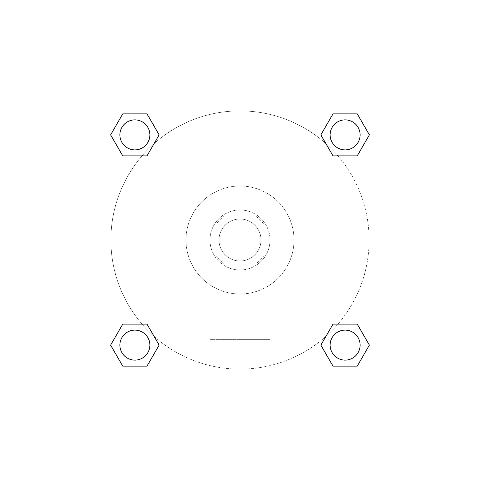<?xml version="1.0" encoding="UTF-8"?>
<svg xmlns="http://www.w3.org/2000/svg" width="480" height="480" viewBox="0 0 480 480"><rect width="100%" height="100%" fill="white"/><g stroke="black" fill="none" stroke-linecap="round" stroke-linejoin="round"><path stroke-width="0.36" stroke-dasharray="2.4 1.8" d="M261 240A21 21 0 0 0 229.5 221.814A21 21 0 0 0 229.5 258.186A21 21 0 0 0 261 240A21 21 0 0 0 229.5 221.814A21 21 0 0 0 229.5 258.186A21 21 0 0 0 261 240M255.39 264L224.61 264A28.512 28.512 0 0 1 216 255.39L216 224.61A28.512 28.512 0 0 1 224.61 216L255.39 216A28.512 28.512 0 0 1 264 224.61L264 255.39A28.512 28.512 0 0 1 255.39 264L224.61 264A28.512 28.512 0 0 1 216 255.39L216 224.61A28.512 28.512 0 0 1 224.61 216L255.39 216A28.512 28.512 0 0 1 264 224.61L264 255.39A28.512 28.512 0 0 1 255.39 264M240 210A30 30 0 0 1 265.98 255A30 30 0 0 1 214.02 255A30 30 0 0 1 240 210A30 30 0 0 0 210 240A30 30 0 0 0 240 270A30 30 0 0 0 270 240A30 30 0 0 0 240 210M294 240A54 54 0 0 0 213 193.236A54 54 0 0 0 213 286.764A54 54 0 0 0 294 240A54 54 0 0 0 213 193.236A54 54 0 0 0 213 286.764A54 54 0 0 0 294 240M96 96L384 96L384 384L96 384L96 96L24 96L384 96L384 384L96 384L96 96L24 96L24 144L96 144L96 96L96 144L24 144L24 96L24 144L96 144L96 96L456 96L384 96L384 144L384 96L384 144L456 144L384 144L384 384L96 384L96 96M333.024 113.898L320.874 134.88L332.994 155.88L320.874 134.88L332.994 155.88L320.874 134.88L332.994 113.88L357.246 113.88L369.366 134.88L357.246 155.88L337.956 155.88M142.044 155.88L122.754 155.88L142.044 155.88L122.754 155.88L110.634 134.88L122.754 113.88L147.006 113.88L159.126 134.88L146.976 155.862M146.976 366.102L159.126 345.12L147.006 324.12L159.126 345.12L147.006 324.12L159.126 345.12L147.006 366.12L122.754 366.12L110.634 345.12L122.754 324.12L142.044 324.12M337.956 324.12L357.246 324.12L337.956 324.12L357.246 324.12L369.366 345.12L357.246 366.12L332.994 366.12L320.874 345.12L333.024 324.138M96 250.5L96 229.5L96.012 250.5M60 144L30 144L60 144M60 132L90 132L60 132M42 132L78 132L42 132L78 132L42 132L42 96L78 96L78 132L78 96L42 96L78 96L42 96L42 132M240 384L209.904 384L240 384M240 339.36L270.096 339.36L240 339.36M384 229.5L384 250.5L383.988 229.5M420 144L390 144L420 144M420 132L450 132L420 132M402 132L438 132L402 132L438 132L402 132L402 96L438 96L438 132L438 96L402 96L438 96L402 96L402 132M456 144L456 96L384 96L384 144L456 144L456 96L456 144M240 96L229.5 96L240 96.012M330.12 345.12A15 15 0 0 0 352.62 358.11A15 15 0 0 0 352.62 332.13A15 15 0 0 0 330.12 345.12A15 15 0 0 1 352.62 332.13A15 15 0 0 1 352.62 358.11A15 15 0 0 1 330.12 345.12M119.88 134.88A15 15 0 0 0 134.88 149.88A15 15 0 0 0 149.88 134.88A15 15 0 0 0 134.88 119.88A15 15 0 0 0 119.88 134.88M330.12 134.88A15 15 0 0 0 345.12 149.88A15 15 0 0 0 360.12 134.88A15 15 0 0 0 345.12 119.88A15 15 0 0 0 330.12 134.88M119.88 345.12A15 15 0 0 0 134.88 360.12A15 15 0 0 0 149.88 345.12A15 15 0 0 0 134.88 330.12A15 15 0 0 0 119.88 345.12M110.88 240A129.12 129.12 0 0 0 240 369.12A129.12 129.12 0 0 0 369.12 240A129.12 129.12 0 0 0 240 110.88A129.12 129.12 0 0 0 110.88 240M154.134 336.432A129.12 129.12 0 0 0 369.12 240A129.12 129.12 0 0 0 325.908 143.61M325.866 143.568A129.12 129.12 0 0 0 143.586 154.11A129.12 129.12 0 0 0 154.092 336.39M149.88 134.88A15 15 0 0 0 127.38 121.89A15 15 0 0 0 127.38 147.87A15 15 0 0 0 149.88 134.88A15 15 0 0 0 127.38 121.89A15 15 0 0 0 127.38 147.87A15 15 0 0 0 149.88 134.88A15 15 0 0 0 127.38 121.89A15 15 0 0 0 127.38 147.87A15 15 0 0 0 149.88 134.88A15 15 0 0 0 127.38 121.89A15 15 0 0 0 127.38 147.87A15 15 0 0 0 149.88 134.88M360.12 134.88A15 15 0 0 0 337.62 121.89A15 15 0 0 0 337.62 147.87A15 15 0 0 0 360.12 134.88A15 15 0 0 0 337.62 121.89A15 15 0 0 0 337.62 147.87A15 15 0 0 0 360.12 134.88A15 15 0 0 0 337.62 121.89A15 15 0 0 0 337.62 147.87A15 15 0 0 0 360.12 134.88A15 15 0 0 0 337.62 121.89A15 15 0 0 0 337.62 147.87A15 15 0 0 0 360.12 134.88M149.88 345.12A15 15 0 0 0 127.38 332.13A15 15 0 0 0 127.38 358.11A15 15 0 0 0 149.88 345.12A15 15 0 0 0 127.38 332.13A15 15 0 0 0 127.38 358.11A15 15 0 0 0 149.88 345.12A15 15 0 0 0 127.38 332.13A15 15 0 0 0 127.38 358.11A15 15 0 0 0 149.88 345.12A15 15 0 0 0 127.38 332.13A15 15 0 0 0 127.38 358.11A15 15 0 0 0 149.88 345.12M250.5 96L229.5 96L250.5 96.012M122.754 155.88L110.634 134.88L122.754 155.88L110.634 134.88L122.784 113.898M159.126 345.12L147.006 366.12L159.126 345.12L147.006 366.12L122.754 366.12L110.634 345.12L122.784 324.138M357.246 324.12L369.366 345.12L357.246 324.12L369.366 345.12L357.216 366.102M320.874 134.88L332.994 113.88L320.874 134.88L332.994 113.88L357.246 113.88L369.366 134.88L357.216 155.862M209.904 384L270.096 384L209.904 384L209.904 339.36L270.096 339.36L209.904 339.36L209.904 384M360.12 345.12A15 15 0 0 0 337.62 332.13A15 15 0 0 0 337.62 358.11A15 15 0 0 0 360.12 345.12A15 15 0 0 0 337.62 332.13A15 15 0 0 0 337.62 358.11A15 15 0 0 0 360.12 345.12A15 15 0 0 0 337.62 332.13A15 15 0 0 0 337.62 358.11A15 15 0 0 0 360.12 345.12M369.366 345.12L357.246 366.12L369.366 345.12L357.246 366.12L332.994 366.12L320.874 345.12L332.994 324.12L320.874 345.12L332.994 366.12L320.874 345.12M147.006 366.12L122.754 366.12L110.634 345.12L122.754 324.12M332.994 113.88L357.246 113.88L369.366 134.88L357.246 155.88M110.634 134.88L122.754 113.88L110.634 134.88L122.754 113.88L147.006 113.88L159.126 134.88L147.006 155.88L159.126 134.88L147.006 113.88L159.126 134.88M357.246 366.12L332.994 366.12M122.754 366.12L110.634 345.12M357.246 113.88L369.366 134.88M122.754 113.88L147.006 113.88M90 144L90 132L90 144M30 144L30 132L30 144M270.096 384L270.096 339.36L270.096 384M450 144L450 132L450 144M390 144L390 132L390 144"/><path stroke-width="0.72" d="M337.956 155.88L357.246 155.88L332.994 155.88L320.874 134.88L332.994 113.88L357.246 113.88L369.366 134.88L357.246 155.88L332.994 155.88L337.956 155.88L332.994 155.88L320.844 134.898M122.754 155.88L147.006 155.88L122.754 155.88L110.634 134.88L122.754 113.88L147.006 113.88L159.126 134.88L147.006 155.88L122.754 155.88L110.604 134.898M142.044 324.12L122.754 324.12L147.006 324.12L159.126 345.12L147.006 366.12L122.754 366.12L110.634 345.12L122.754 324.12L147.006 324.12L142.044 324.12L147.006 324.12L159.156 345.102M357.246 324.12L332.994 324.12L357.246 324.12L369.366 345.12L357.246 366.12L332.994 366.12L320.874 345.12L332.994 324.12L357.246 324.12L369.396 345.102M456 96L24 96L24 144L96 144L96 384L384 384L384 144L456 144L456 96M147.006 113.88L122.754 113.88L147.006 113.88L159.156 134.862M122.754 366.12L147.006 366.12L122.754 366.12L110.604 345.138M332.994 366.12L357.246 366.12L332.994 366.12L320.844 345.138M357.246 113.88L332.994 113.88L357.246 113.88L369.396 134.862M360.12 345.12A15 15 0 0 0 337.62 332.13A15 15 0 0 0 337.62 358.11A15 15 0 0 0 360.12 345.12M149.88 345.12A15 15 0 0 0 127.38 332.13A15 15 0 0 0 127.38 358.11A15 15 0 0 0 149.88 345.12M360.12 134.88A15 15 0 0 0 337.62 121.89A15 15 0 0 0 337.62 147.87A15 15 0 0 0 360.12 134.88M149.88 134.88A15 15 0 0 0 127.38 121.89A15 15 0 0 0 127.38 147.87A15 15 0 0 0 149.88 134.88M332.994 324.12L337.956 324.12M147.006 155.88L142.044 155.88"/></g></svg>
